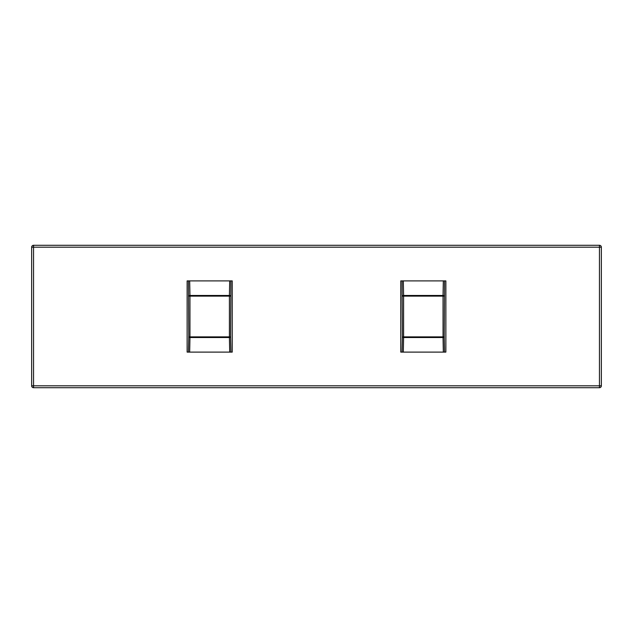 <?xml version="1.0" encoding="UTF-8"?>
<svg xmlns="http://www.w3.org/2000/svg" width="633" height="633" viewBox="0 0 633 633"><rect width="100%" height="100%" fill="white"/><g stroke="black" fill="none" stroke-linecap="round" stroke-linejoin="round"><path stroke-width="0.95" d="M31.65 385.814L31.65 247.186A1.899 1.899 0 0 1 33.549 245.287L599.451 245.287A1.899 1.899 0 0 1 601.35 247.186L601.35 385.814L599.451 385.814L599.451 247.186L33.549 247.186L33.549 385.814L599.451 385.814L599.451 387.712L33.549 387.712A1.899 1.899 0 0 1 31.65 385.814L33.549 385.814L33.549 387.712M445.869 280.894L400.768 280.894L400.768 352.106L445.869 352.106L445.869 280.894M187.131 280.894L187.131 352.106L232.232 352.106L232.232 280.894L187.131 280.894M599.451 387.712A1.899 1.899 0 0 0 601.35 385.814A1.899 1.899 0 0 1 599.451 387.712M189.678 280.894L189.955 295.476L229.407 295.476L229.684 280.894M229.684 352.106L229.407 337.524A1.187 0.641 -0.6 0 0 230.594 336.883L230.918 352.106M188.444 352.106L188.769 336.883A1.187 0.641 0.6 0 0 189.955 337.524L189.678 352.106M230.918 280.894L230.594 336.883L229.407 336.883L229.407 296.117L189.955 296.117L189.955 336.883L229.407 336.883L229.407 337.524L189.955 337.524L189.955 336.883L188.769 336.883L188.444 280.894M189.955 295.476A1.187 0.641 179.4 0 0 188.769 296.117L189.955 296.117L189.955 295.476M229.407 295.476A1.187 0.641 0.6 0 1 230.594 296.117L229.407 296.117L229.407 295.476M403.316 280.894L403.593 295.476L443.045 295.476L443.322 280.894M443.322 352.106L443.045 337.524A1.187 0.641 -0.6 0 0 444.231 336.883L444.556 352.106M402.082 352.106L402.406 336.883A1.187 0.641 0.6 0 0 403.593 337.524L403.316 352.106M444.556 280.894L444.231 336.883L443.045 336.883L443.045 296.117L403.593 296.117L403.593 336.883L443.045 336.883L443.045 337.524L403.593 337.524L403.593 336.883L402.406 336.883L402.082 280.894M403.593 295.476A1.187 0.641 179.4 0 0 402.406 296.117L403.593 296.117L403.593 295.476M443.045 295.476A1.187 0.641 0.6 0 1 444.231 296.117L443.045 296.117L443.045 295.476M601.35 247.186A1.899 1.899 0 0 0 599.451 245.287L599.451 247.186L601.35 247.186M33.549 245.287A1.899 1.899 0 0 0 31.65 247.186L33.549 247.186L33.549 245.287"/></g></svg>

